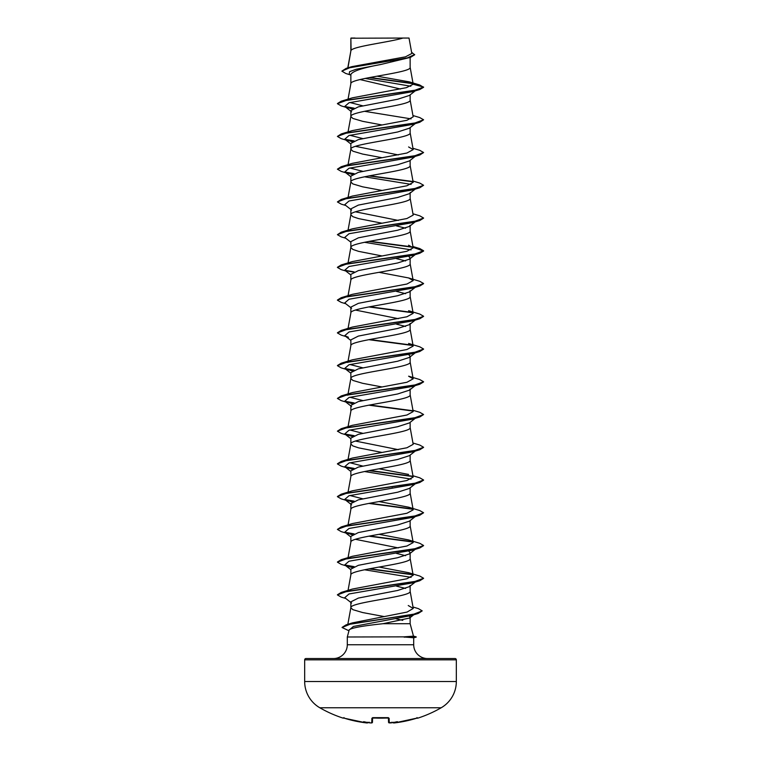 <?xml version="1.0" encoding="UTF-8"?>
<svg xmlns="http://www.w3.org/2000/svg" width="761" height="761" viewBox="0 0 761 761"><rect width="100%" height="100%" fill="white"/><g stroke="black" fill="none" stroke-linecap="round" stroke-linejoin="round"><path stroke-width="1.14" d="M393.808 722.94L394.778 722.874A121.208 121.17 0 0 0 416.467 718.26L417.846 718.146A0.647 0.647 0 0 1 417.247 718.042M343.506 717.975A0.647 0.647 -154 0 1 343.259 717.946L343.154 718.146A121.341 121.341 0 0 1 319.829 707.778L441.171 707.778A30.335 30.335 0 0 0 456.334 681.514L456.334 659.835L304.666 659.835L304.666 681.514L456.334 681.514M319.829 707.778A30.335 30.335 0 0 1 304.666 681.514M417.846 718.146A121.341 121.341 0 0 0 441.171 707.778M388.548 722.256A0.647 0.637 -1.5 0 0 389.242 722.874L391.487 722.826L388.548 722.256L390.326 722.921L389.242 722.874A0.647 0.637 -1.5 0 1 388.548 722.256L388.433 718.004M372.567 718.004L372.452 722.256A0.647 0.637 -178.5 0 1 371.758 722.874L370.674 722.921L371.758 722.874L371.882 718.26L373.175 717.946A120.133 107.976 0 0 0 387.825 717.946L389.118 718.26L389.242 722.874M413.47 636.129L416.191 636.862L403.825 636.862L413.48 636.158L410.141 623.716L383.03 623.716C363.197 625.789 351.934 627.806 349.232 629.775L347.301 636.995L403.825 636.862M456.334 659.835A1.294 1.294 0 0 0 455.049 658.541L305.951 658.541A1.294 1.294 0 0 0 304.666 659.835M427.492 658.541A13.793 13.793 0 0 1 413.699 644.757L347.301 644.757A13.793 13.793 0 0 1 333.508 658.541M347.301 636.995L347.301 644.757M404.101 636.995L413.699 637.775L413.699 644.757M351.087 38.221L402.94 38.05C389.737 42.15 353.561 46.259 351.087 50.359L350.859 38.221L350.859 50.93M347.948 67.834L350.859 51.016M350.307 74.873L345.789 73.484L341.87 71.125L349.87 67.691L410.445 57.37L380.5 64.552C362.474 67.862 352.59 71.163 350.859 74.454L350.859 83.758C349.023 78.307 411.977 72.847 410.141 67.387L410.141 57.465M415.23 90.863L409.399 95.439L397.642 99.244L358.393 106.844L350.859 110.64L350.859 116.509L352.857 118.44L362.636 121.322L381.965 124.956M410.141 94.849L410.141 100.138C411.977 105.589 349.023 111.049 350.859 116.509L348.053 131.91M415.23 123.615L409.389 128.19L397.642 131.986L358.383 139.596L350.859 143.391L350.859 149.261L352.857 151.182L362.636 154.074L381.965 157.698M410.141 127.601L410.141 132.88C411.977 138.34 349.023 143.8 350.859 149.261L348.053 164.661M415.23 156.366L409.389 160.942L397.623 164.737L358.402 172.338L350.859 176.133L350.859 182.003L352.857 183.934L362.636 186.826L381.965 190.45M410.141 160.352L410.141 165.632C411.977 171.092 349.023 176.552 350.859 182.003L348.053 197.413M415.23 189.109L409.389 193.684L397.651 197.489L358.383 205.09L350.859 208.885L350.859 214.669M410.141 192.514L410.141 198.383C411.977 203.834 349.023 209.294 350.859 214.754L352.857 216.676L358.593 218.607L381.965 223.201M348.053 230.155L350.859 214.754M381.965 255.943L358.593 251.358L352.857 249.427L350.859 247.506C349.023 242.046 411.977 236.585 410.141 231.125L410.141 225.256L409.389 226.436L397.632 230.231L358.383 237.832L350.859 241.637L350.859 247.42M408.752 256.4L410.141 258.008L409.38 259.178L397.632 262.983L358.402 270.583L350.859 274.379L350.859 280.172M410.141 258.008L410.141 263.877C411.977 269.337 349.023 274.788 350.859 280.248M348.053 328.4L350.859 312.999C349.023 307.539 411.977 302.079 410.141 296.628L410.141 290.759L409.389 291.929L397.651 295.725L358.383 303.335L350.859 307.13L350.859 312.914M350.859 345.751C349.023 340.291 411.977 334.83 410.141 329.37L410.141 323.501L409.389 324.681L397.632 328.476L358.383 336.077L350.859 339.882L350.859 345.665M408.752 354.645L410.141 356.253L409.38 357.423L397.632 361.228L358.402 368.819L350.859 372.624L350.859 378.493L352.857 380.424L362.636 383.306L381.965 386.94M410.141 356.253L410.141 362.122C411.977 367.582 349.023 373.033 350.859 378.493L347.815 395.206M410.141 389.004L409.389 390.174L397.651 393.97L358.383 401.58L350.859 405.375L350.859 411.244C349.023 405.784 411.977 400.324 410.141 394.873L410.141 389.004M348.053 426.645L350.859 411.244M415.23 418.35L409.389 422.926L397.632 426.721L358.383 434.322L350.859 438.127L350.859 443.91M410.141 422.336L410.141 427.615C411.977 433.076 349.023 438.536 350.859 443.986L352.857 445.917L358.593 447.849L381.965 452.434M348.053 459.397L350.859 443.986M409.38 455.668L397.632 459.473L358.402 467.064L350.859 470.869L350.859 476.652M410.141 455.078L410.141 460.367C411.977 465.827 349.023 471.278 350.859 476.738M415.23 483.844L409.389 488.419L397.651 492.215L358.383 499.825L350.859 503.62L350.859 509.404M410.141 487.83L410.141 493.109C411.977 498.569 349.023 504.029 350.859 509.49M415.23 516.595L409.389 521.171L397.623 524.966L358.383 532.567L350.859 536.372L350.859 542.155M410.141 520.581L410.141 525.861C411.977 531.321 349.023 536.781 350.859 542.232M408.752 551.135L410.141 552.743L409.38 553.913L397.642 557.718L358.402 565.309L350.859 569.114L350.859 574.897M410.141 552.743L410.141 558.612C411.977 564.072 349.023 569.523 350.859 574.983M347.834 624.315L350.859 607.735C349.023 602.274 411.977 596.814 410.141 591.354L410.141 585.494L409.389 586.664L397.651 590.46L358.383 598.07L350.859 601.865L350.859 607.735L352.857 609.656L362.636 612.548L384.41 616.61M386.94 60.338L390.536 61.004M360.01 79.553L400.457 89.018M355.425 146.321L398.307 154.93M355.435 211.815L398.307 220.433M396.51 225.912L405.565 228.195M396.51 258.664L405.565 260.937M396.51 291.406L405.575 293.689M355.435 310.06L398.307 318.678M396.51 324.157L405.565 326.44M355.425 441.057L398.307 449.665M391.335 486.878L392.2 487.04M355.425 539.302L398.307 547.91M396.51 553.399L405.565 555.673M396.51 586.141L405.575 588.424M409.266 616.096L410.141 617.171L410.141 623.716M396.005 618.788L402.778 620.348M341.87 71.125L346.188 68.357L351.82 66.654L405.499 56.828L411.815 53.479L409.018 38.05L402.94 38.05M410.141 617.171L409.599 618.018L383.03 623.716M410.835 86.24L365.08 78.421M350.859 75.301L349.251 74.036L349.575 71.667L356.072 69.289L380.5 64.552M413.004 83.72L369.095 77.632M410.445 57.37L414.659 54.782L411.596 52.271M350.859 38.687L351.021 38.05L355.064 38.05M352.248 109.032L344.752 106.445L349.023 102.754L412.576 91.672L419.777 89.522L423.592 87.306L419.644 84.947L409.171 81.827L377.028 76.186M412.681 83.387L369.941 77.47M346.188 68.357L407.23 57.969L414.659 54.507M413.194 84.252L406.488 87.648L352.4 97.827L341.223 101.203L414.022 90.578L423.592 87.039L413.194 84.252L409.171 81.827M412.995 607.012L418.426 608.648L422.212 610.874L413.28 614.365L346.065 624.857L352.562 622.85L407.078 612.063L413.252 608.458L408.248 605.528M379.035 567.05L408.609 572.681L419.768 576.048L423.592 578.255L414.022 581.794L341.223 592.429L352.4 589.052L406.926 578.76L413.185 575.326L410.131 558.441M408.6 539.93L419.777 543.306L423.592 545.513L414.013 549.052L341.232 559.677L352.4 556.301L406.935 546.008L413.185 542.574L408.6 539.93L379.035 534.308M408.6 507.178L419.768 510.555L423.582 512.762L414.032 516.3L341.232 526.926L352.391 523.558L406.935 513.256L413.185 509.832L408.6 507.178L379.035 501.556M362.693 498.788L349.908 495.487M412.947 475.768L419.768 477.803L423.592 480.01L414.022 483.558L341.223 494.184L352.4 490.807L406.945 480.505L413.185 477.08L410.131 460.196M408.609 474.436L379.035 468.814M362.693 466.046L349.908 462.736M412.947 443.016L419.777 445.061L423.592 447.268L414.013 450.807L341.232 461.432L352.41 458.055L406.935 447.763L413.185 444.329L410.131 427.454M362.693 433.294L349.908 429.984M412.947 410.274L419.768 412.31L423.582 414.517L414.032 418.055L341.232 428.681L352.391 425.313L406.916 415.021L413.185 411.587L410.131 394.702M362.693 400.543L349.908 397.242M341.223 395.939L352.4 392.562L406.916 382.269L413.185 378.835L408.609 376.191L419.768 379.558L423.592 381.765L414.022 385.313L341.223 395.939L337.408 398.422L341.232 400.628L345.77 401.97M362.693 367.801L349.908 364.49M408.6 343.439L419.777 346.816L423.592 349.023L414.013 352.562L341.232 363.187L352.4 359.81L406.935 349.518L413.185 346.084L410.131 329.209M341.223 330.436L352.391 327.068L406.935 316.766L413.185 313.342L408.6 310.688L419.768 314.065L423.592 316.272L414.032 319.81L341.223 330.436L337.427 332.785M408.609 277.946L419.777 281.313L423.592 283.52L414.022 287.068L341.223 297.694L352.4 294.317L406.935 284.024L413.185 280.59L408.609 277.946L379.035 272.324M412.947 246.535L419.777 248.571L423.592 250.778L414.013 254.317L341.232 264.942L352.4 261.565L406.926 251.273L413.185 247.839L408.6 245.194M412.947 213.784L419.768 215.82L423.592 218.026L414.032 221.565L341.223 232.191L352.391 228.823L406.907 218.531L413.185 215.097L410.131 198.212M412.947 181.032L419.777 183.068L423.592 185.284L414.022 188.823L341.223 199.449L352.4 196.072L406.916 185.779L413.185 182.345L410.131 165.47M362.693 171.311L349.908 168M412.947 148.29L419.777 150.326L423.592 152.533L414.013 156.072L341.232 166.697L352.4 163.32L406.926 153.028L413.185 149.603L408.6 146.949M362.693 138.559L349.908 135.258M412.947 115.539L419.768 117.575L423.592 119.781L414.032 123.32L341.223 133.946L352.391 130.578L406.935 120.276L413.185 116.852L410.131 99.967M362.693 105.808L349.908 102.507M364.49 111.296L411.092 118.878M423.592 119.781L419.777 122.264L412.567 124.414L349.014 135.496L344.752 139.196L352.257 141.784M423.592 152.533L419.768 155.016L412.567 157.166L349.004 168.248L344.752 171.948L352.248 174.535M364.49 176.79L411.092 184.381M423.592 185.284L419.777 187.767L412.576 189.917L349.023 200.999L344.752 204.69L351.601 210.055M423.573 218.16L419.777 220.509L412.567 222.659L349.014 233.741L344.752 237.442L350.859 242.217M364.49 242.293L411.092 249.874M416.153 253.889L415.458 254.307M413.09 247.335L423.592 251.054L419.768 253.261L412.567 255.411L349.004 266.493L344.752 270.193L350.859 274.968M416.153 286.631L415.468 287.049M423.573 283.663L419.777 286.003L412.576 288.153L349.023 299.235L344.752 302.935L351.601 308.3M419.777 318.754L412.567 320.904L349.014 331.986L344.752 335.687L348.424 337.275L341.223 335.125L337.408 332.918L346.987 329.38L419.777 318.754L423.573 316.405M416.153 352.134L415.458 352.552M423.573 349.156L419.768 351.506L412.567 353.656L349.004 364.738L344.752 368.438L352.248 371.016M416.153 384.876L415.468 385.294M423.573 381.908L419.777 384.248L412.576 386.398L349.023 397.48L344.752 401.18L352.257 403.768M423.582 414.517L419.777 416.999L412.567 419.149L349.014 430.231L344.752 433.932L352.257 436.519M423.573 447.401L419.768 449.751L412.567 451.901L349.004 462.983L344.752 466.683L352.248 469.261M364.49 471.525L411.092 479.107M423.573 480.153L419.777 482.493L412.576 484.643L349.023 495.725L344.752 499.425L352.257 502.013M423.582 512.762L419.777 515.245L412.567 517.394L349.014 528.476L344.752 532.177L352.248 534.764M423.573 545.647L419.768 547.996L412.567 550.146L349.004 561.228L344.752 564.919L350.859 569.704M348.433 566.517L352.267 567.516M364.49 569.77L411.092 577.352M416.153 581.366L415.468 581.785M423.573 578.389L419.777 580.738L412.576 582.888L349.023 593.97L344.752 597.67L351.601 603.035M422.212 610.874L418.189 613.461L410.902 615.639L353.408 626.455L349.156 630.06M419.777 89.522L346.968 100.148L337.408 103.686L341.232 105.893L348.443 108.043M345.542 106.94L353.646 108.366M419.777 122.264L346.987 132.89L337.408 136.428L341.223 138.645L348.424 140.795M345.532 139.682L353.646 141.108M419.768 155.016L346.987 165.641L337.408 169.18L341.223 171.387L348.433 173.537M345.532 172.433L353.646 173.86M368.8 175.934L412.909 181.803M419.777 187.767L346.968 198.393L337.408 201.931L341.232 204.138L345.77 205.489M419.777 220.509L346.987 231.135L337.408 234.673L341.223 236.88L345.77 238.231M368.8 241.427L412.909 247.296M419.768 253.261L346.987 263.886L337.408 267.425L341.223 269.632L345.77 270.983M345.532 270.678L353.646 272.105M419.777 286.003L346.968 296.628L337.408 300.176L341.232 302.383L345.77 303.725M368.8 306.93L412.909 312.8M368.8 339.672L412.909 345.542M419.768 351.506L346.987 362.131L337.418 365.67L341.223 367.877L348.433 370.027M345.532 368.923L353.646 370.35M419.777 384.248L346.968 394.873L337.408 398.422M345.542 401.665L353.646 403.092M368.8 405.166L412.909 411.045M419.777 416.999L346.987 427.625L337.408 431.164L341.223 433.37L348.424 435.52M345.532 434.417L353.646 435.844M419.768 449.751L346.978 460.367L337.418 463.915L341.223 466.122L348.433 468.272M345.532 467.168L353.646 468.595M368.8 470.669L412.909 476.538M419.777 482.493L346.968 493.118L337.408 496.667L341.232 498.874L348.433 501.023M345.542 499.91L353.646 501.337M368.8 503.411L412.909 509.28M419.777 515.245L346.987 525.87L337.408 529.409L341.223 531.616L348.424 533.765M345.532 532.662L353.646 534.089M368.8 536.163L412.909 542.032M419.768 547.996L346.978 558.612L337.418 562.16L341.223 564.367L345.77 565.718M345.532 565.413L353.656 566.84M368.8 568.914L412.909 574.783M419.777 580.738L346.968 591.364L337.408 594.912L341.232 597.119L345.77 598.46M418.189 613.461L350.593 624.001L342.079 627.511L348.966 630.783M341.223 101.203L337.427 103.553M344.847 106.521L354.131 108.167M341.223 133.946L337.408 136.428M344.847 139.263L354.141 140.918M341.232 166.697L337.408 169.18M344.847 172.015L354.141 173.66M369.665 175.772L412.567 181.47M341.223 199.449L337.408 201.931M341.223 232.191L337.408 234.673M369.665 241.266L412.567 246.964M341.232 264.942L337.427 267.282M344.847 270.26L354.141 271.905M341.223 297.694L337.427 300.034M369.665 306.759L412.567 312.457M369.665 339.511L412.557 345.209M341.232 363.187L337.427 365.527M344.847 368.505L354.131 370.15M344.847 401.247L354.131 402.902M369.665 405.004L412.567 410.702M341.232 428.681L337.408 431.164M344.847 433.998L354.141 435.644M341.232 461.432L337.427 463.772M344.847 466.75L354.131 468.395M369.665 470.498L412.567 476.205M341.223 494.184L337.427 496.524M344.847 499.492L354.131 501.147M369.665 503.249L412.557 508.947M341.232 526.926L337.408 529.409M344.847 532.243L354.141 533.889M369.665 536.001L412.557 541.699M341.232 559.677L337.427 562.018M344.847 564.995L354.15 566.641M369.665 568.743L412.567 574.441M341.223 592.429L337.427 594.769M346.065 624.857L342.089 627.378M404.101 637.138L416.191 636.862M343.259 717.946L344.533 718.26A121.208 121.17 -0 0 0 366.222 722.874L368.029 722.208M372.424 722.417L370.674 722.921A121.313 120.847 0 0 1 369.418 722.807L369.313 722.208L369.418 722.807A88.333 46.45 -146.2 0 1 363.644 721.675A88.333 41.826 143.3 0 0 367.316 722.807M392.971 722.208L393.684 722.807A88.333 41.826 -143.3 0 0 397.356 721.675A88.333 46.45 146.2 0 1 391.582 722.807L391.687 722.208L391.582 722.807A121.313 120.847 0 0 1 390.326 722.921M388.519 717.975A0.647 0.618 -1.5 0 0 389.118 718.26M388.424 717.661L372.576 717.661M393.684 722.807L393.694 722.921A0.647 0.647 175 0 1 393.037 722.56M394.778 722.874L416.467 718.26L417.561 717.975L416.961 717.613M372.481 717.975A0.647 0.618 -178.5 0 1 371.882 718.26M367.953 722.57L367.963 722.56A0.647 0.647 -175 0 1 367.306 722.921M388.633 718.051L372.367 718.051M413.252 608.458L410.131 591.192M348.053 590.384L350.869 574.821M348.053 557.642L350.869 542.07M413.185 542.574L410.131 525.699M348.053 524.89L350.869 509.318M413.185 509.832L410.131 492.947M348.053 492.139L350.869 476.576M413.185 378.835L410.131 361.951M347.815 362.464L350.869 345.58M413.185 313.342L410.131 296.457M348.053 295.658L350.869 280.086M413.185 280.59L410.131 263.715M348.053 262.906L350.869 247.335M413.185 247.839L410.131 230.964M413.185 149.603L410.131 132.718M348.053 99.168L350.869 83.596M413.185 84.11L410.131 67.225M347.787 67.881L350.869 50.844M344.752 106.445L351.601 111.81M344.752 139.196L350.859 143.972M344.752 171.948L350.859 176.723M415.23 221.86L409.389 226.436M415.23 254.612L409.389 259.187M415.23 287.354L409.389 291.929M415.23 320.105L409.389 324.681M344.752 335.687L350.859 340.462M415.23 352.847L409.389 357.432M344.752 368.438L350.859 373.213M415.23 385.599L409.389 390.174M344.752 401.18L351.601 406.545M344.752 433.932L350.859 438.707M415.23 451.092L409.389 455.677M344.752 466.683L350.859 471.459M344.752 499.425L351.601 504.79M344.752 532.177L350.859 536.952M415.23 549.337L409.389 553.922M415.23 582.089L409.389 586.664M413.765 614.774L409.599 618.018M413.699 637.804L416.191 637.138M417.561 717.975L394.778 722.883L392.98 722.332L394.683 722.893M369.513 722.826L370.674 722.921L369.513 722.826M368.02 722.332L366.222 722.883L344.533 718.26L343.439 717.975L344.039 717.613M343.154 718.146L343.934 717.813M344.533 718.26L366.222 722.883M366.431 722.902L367.011 722.95M371.473 722.95L370.75 722.931"/></g></svg>
